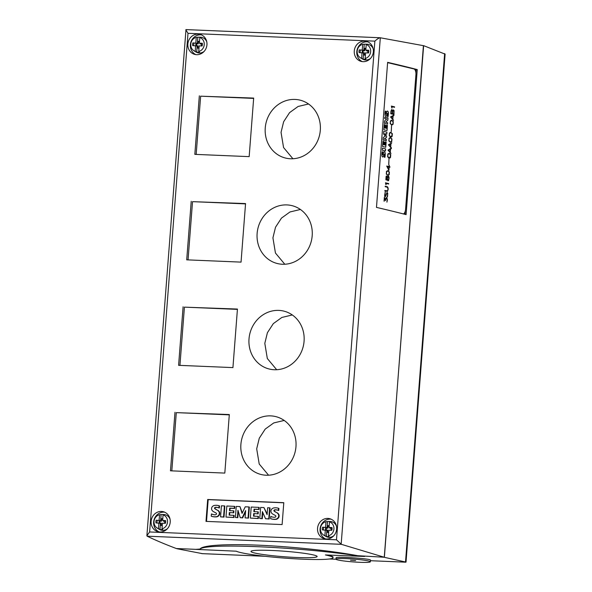 <?xml version="1.0" encoding="UTF-8"?>
<svg xmlns="http://www.w3.org/2000/svg" width="592" height="592" viewBox="0 0 592 592"><rect width="100%" height="100%" fill="white"/><g stroke="black" fill="none" stroke-linecap="round" stroke-linejoin="round"><path stroke-width="0.89" d="M295.963 446.708A29.859 27.447 105.6 0 1 260.376 474.31A29.859 27.447 105.6 0 1 240.892 444.4A29.859 27.447 105.6 0 1 276.479 416.798A29.859 27.447 105.6 0 1 295.963 446.708M268.568 475.206L259.207 463.995L256.691 448.825L259.281 438.206L265.209 429.096L273.741 422.94L284.182 420.446M304.073 341.221A29.859 27.447 105.6 0 1 268.494 368.823A29.859 27.447 105.6 0 1 249.01 338.913A29.859 27.447 105.6 0 1 284.597 311.311A29.859 27.447 105.6 0 1 304.073 341.221M276.686 369.726L267.325 358.508L264.809 343.338L267.399 332.719L273.326 323.617L281.859 317.453L292.3 314.959M312.191 235.734A29.859 27.447 105.6 0 1 276.612 263.336A29.859 27.447 105.6 0 1 257.128 233.426A29.859 27.447 105.6 0 1 292.707 205.831A29.859 27.447 105.6 0 1 312.191 235.734M284.796 264.239L275.443 253.021L272.927 237.851L275.517 227.232L281.444 218.13L289.976 211.966L300.418 209.472M320.309 130.247A29.859 27.447 105.6 0 1 284.73 157.849A29.859 27.447 105.6 0 1 265.246 127.939A29.859 27.447 105.6 0 1 300.825 100.344A29.859 27.447 105.6 0 1 320.309 130.247M292.914 158.752L283.561 147.534L281.045 132.364L283.635 121.752L289.562 112.643L298.094 106.479L308.536 103.992M170.215 522.129A10.353 9.516 105.6 0 1 157.879 531.69A10.353 9.516 105.6 0 1 151.13 521.323A10.353 9.516 105.6 0 1 163.466 511.754A10.353 9.516 105.6 0 1 170.215 522.129M159.167 531.949A10.353 9.516 105.6 0 1 153.646 522.033A10.353 9.516 105.6 0 1 164.694 512.206M206.948 44.8A10.353 9.516 105.6 0 1 194.613 54.368A10.353 9.516 105.6 0 1 187.856 44A10.353 9.516 105.6 0 1 200.192 34.432A10.353 9.516 105.6 0 1 206.948 44.8M195.893 54.627A10.353 9.516 105.6 0 1 190.372 44.703A10.353 9.516 105.6 0 1 201.421 34.884M336.641 529.107A10.353 9.516 105.6 0 1 324.305 538.676A10.353 9.516 105.6 0 1 317.549 528.308A10.353 9.516 105.6 0 1 329.885 518.74A10.353 9.516 105.6 0 1 336.641 529.107M325.585 538.935A10.353 9.516 105.6 0 1 320.065 529.011A10.353 9.516 105.6 0 1 331.113 519.184M373.367 51.785A10.353 9.516 105.6 0 1 361.031 61.353A10.353 9.516 105.6 0 1 354.275 50.986A10.353 9.516 105.6 0 1 366.611 41.418A10.353 9.516 105.6 0 1 373.367 51.785M362.319 61.612A10.353 9.516 105.6 0 1 356.791 51.689A10.353 9.516 105.6 0 1 367.847 41.862M163.081 514.833A7.296 6.712 105.6 0 1 167.506 522.033A7.296 6.712 105.6 0 1 162.008 528.826L162.659 529.537A7.6 6.986 105.6 0 1 159.966 529.418L158.464 528.678A7.296 6.712 105.6 0 1 157.294 528.131A7.296 6.712 105.6 0 1 154.046 521.471A7.296 6.712 105.6 0 1 159.544 514.685L161.105 514.596A7.6 6.986 105.6 0 1 162.23 514.507A7.6 6.986 105.6 0 1 163.799 514.707L163.081 514.833L162.645 520.472L165.59 520.59A4.914 4.514 105.6 0 1 165.383 523.313L162.437 523.187L162.008 528.826M167.418 528.708A7.962 7.319 105.6 0 1 159.396 529.389L157.294 528.131M199.807 37.511A7.296 6.712 105.6 0 1 204.233 44.711A7.296 6.712 105.6 0 1 198.734 51.497L199.386 52.207A7.6 6.986 105.6 0 1 196.692 52.096L195.19 51.349A7.296 6.712 105.6 0 1 194.021 50.808A7.296 6.712 105.6 0 1 190.772 44.148A7.296 6.712 105.6 0 1 196.27 37.355L197.832 37.266A7.6 6.986 105.6 0 1 198.964 37.178A7.6 6.986 105.6 0 1 200.525 37.385L199.807 37.511L199.378 43.142L202.323 43.268A4.914 4.514 105.6 0 1 202.109 45.984L199.164 45.865L198.734 51.497M204.144 51.386A7.962 7.319 105.6 0 1 196.122 52.066L194.021 50.808M329.5 521.811A7.296 6.712 105.6 0 1 333.925 529.019A7.296 6.712 105.6 0 1 328.427 535.804L329.078 536.515A7.6 6.986 105.6 0 1 326.384 536.404L324.882 535.656A7.296 6.712 105.6 0 1 323.713 535.116A7.296 6.712 105.6 0 1 320.464 528.456A7.296 6.712 105.6 0 1 325.963 521.663L327.524 521.574A7.6 6.986 105.6 0 1 328.656 521.485A7.6 6.986 105.6 0 1 330.218 521.693L329.5 521.811L329.071 527.45L332.016 527.576A4.914 4.514 105.6 0 1 331.809 530.291L328.856 530.166L328.427 535.804M333.836 535.693A7.962 7.319 105.6 0 1 325.815 536.374L323.713 535.116M366.233 44.489A7.296 6.712 105.6 0 1 370.651 51.696A7.296 6.712 105.6 0 1 365.153 58.482L365.804 59.193A7.6 6.986 105.6 0 1 363.111 59.082L361.616 58.334A7.296 6.712 105.6 0 1 360.439 57.787A7.296 6.712 105.6 0 1 357.191 51.127A7.296 6.712 105.6 0 1 362.689 44.341L364.25 44.252A7.6 6.986 105.6 0 1 365.382 44.163A7.6 6.986 105.6 0 1 366.944 44.363L366.233 44.489L365.797 50.128L368.742 50.253A4.914 4.514 105.6 0 1 368.535 52.969L365.59 52.843L365.153 58.482M370.562 58.371A7.962 7.319 105.6 0 1 362.541 59.045L360.439 57.787M325.415 554.941L364.672 556.465A6.63 0.555 4.4 0 1 357.672 555.829A94.224 7.844 4.4 0 0 258.171 546.727A94.224 7.844 4.4 0 0 200.052 549.213A6.63 0.555 4.4 0 1 195.959 549.383L236.23 551.196A49.099 4.085 -175.6 0 0 238.768 552.07A49.099 4.085 -175.6 0 0 293.388 558.707A49.099 4.085 -175.6 0 0 333.007 557.738A49.099 4.085 -175.6 0 0 329.322 555.873A49.099 4.085 -175.6 0 0 325.415 554.941L329.337 555.651C331.831 556.177 333.067 556.635 333.059 557.028L333.007 557.738M337.277 559.803A17.249 1.436 -175.6 0 0 356.465 562.134A17.249 1.436 -175.6 0 0 370.385 561.793A17.249 1.436 -175.6 0 0 369.09 561.135A17.249 1.436 -175.6 0 0 349.902 558.804A17.249 1.436 -175.6 0 0 335.982 559.144A17.249 1.436 -175.6 0 0 337.277 559.803M335.982 559.144L336.093 557.686C336.478 557.272 340.023 557.19 346.727 557.449C356.769 557.938 364.265 558.626 369.216 559.507L370.525 559.988L370.385 561.793M355.629 560.572L350.538 560.261L355.629 560.572M314.641 555.252A33.174 2.76 4.4 0 1 317.127 556.517A33.174 2.76 4.4 0 1 290.361 557.176A33.174 2.76 4.4 0 1 253.457 552.691A33.174 2.76 4.4 0 1 250.971 551.426A33.174 2.76 4.4 0 1 277.737 550.767A33.174 2.76 4.4 0 1 314.641 555.252M387.582 63.055A5.306 2.442 -88.1 0 1 388.337 62.826A5.306 2.442 -88.1 0 1 388.567 62.863L413.912 68.938A5.306 2.442 -88.1 0 1 415.917 74.792L405.572 209.287A5.306 2.442 -88.1 0 1 403.433 213.934M387.612 62.678L388.204 62.826A5.306 2.442 91.9 0 0 388.1 62.819A5.306 2.442 91.9 0 0 387.59 62.922M388.041 116.668L387.383 116.506A7.326 3.367 91.9 0 0 387.753 114.419A2.087 0.962 91.9 0 0 387.753 113.457L387.294 113.346A32.649 15.022 91.9 0 0 386.82 114.937A2.864 1.317 -88.1 0 1 386.206 116.18A1.931 0.888 -88.1 0 1 385.858 116.313A1.931 0.888 -88.1 0 1 385.392 116.002A2.338 1.08 -88.1 0 1 385.007 114.352A6.875 3.16 -88.1 0 1 385.288 111.111L385.91 111.259A5.52 2.538 91.9 0 0 385.599 113.597A0.829 0.385 91.9 0 0 385.681 114.175L385.873 114.256A1.88 0.866 91.9 0 0 386.139 113.642L386.495 112.443A2.982 1.369 -88.1 0 1 387.124 111.215A2.057 0.947 -88.1 0 1 387.479 111.081A2.057 0.947 -88.1 0 1 387.967 111.4A2.531 1.162 -88.1 0 1 388.389 113.131A9.013 4.144 -88.1 0 1 388.041 116.668M383.831 129.781L384.23 124.594L384.807 124.734L384.563 127.872L385.296 128.042L385.503 125.304L386.058 125.437L385.843 128.175L386.598 128.36L386.842 125.223L387.442 125.363L387.042 130.551L383.831 129.781M382.543 146.476L382.943 141.288L383.52 141.429L383.276 144.566L384.008 144.737L384.223 141.999L384.77 142.132L384.556 144.87L385.318 145.055L385.555 141.917L386.162 142.058L385.762 147.245L382.543 146.476M384.911 157.331L384.252 157.169A7.326 3.367 91.9 0 0 384.622 155.082A2.087 0.962 91.9 0 0 384.622 154.12L384.164 154.009A32.649 15.022 91.9 0 0 383.69 155.6A2.864 1.317 -88.1 0 1 383.076 156.843A1.931 0.888 -88.1 0 1 382.728 156.976A1.931 0.888 -88.1 0 1 382.269 156.673A2.338 1.08 -88.1 0 1 381.877 155.015A6.875 3.16 -88.1 0 1 382.166 151.774L382.78 151.922A5.52 2.538 91.9 0 0 382.469 154.26A0.829 0.385 91.9 0 0 382.558 154.845L382.75 154.919A1.88 0.866 91.9 0 0 383.009 154.305L383.364 153.106A2.982 1.369 -88.1 0 1 383.993 151.878A2.057 0.947 -88.1 0 1 384.349 151.744A2.057 0.947 -88.1 0 1 384.837 152.063A2.531 1.162 -88.1 0 1 385.259 153.794A9.013 4.144 -88.1 0 1 384.911 157.331M385.473 150.953L382.262 150.183L382.417 148.133L385.629 148.903L385.473 150.953M386.258 140.8L383.039 140.03L383.239 137.492L385.333 136.16L383.512 133.873L383.712 131.357L386.924 132.127L386.768 134.162L384.645 133.659L386.613 136.138L386.509 137.47L384.245 138.92L386.361 139.431L386.258 140.8M387.538 124.105L384.326 123.336L384.504 121.057L386.709 119.014L384.696 118.533L384.8 117.179L388.012 117.949L387.841 120.161L385.614 122.189L387.649 122.677L387.538 124.105M394.531 107.322L391.749 106.656L391.845 108.003L391.371 106.086L394.561 106.856L394.531 107.322M393.517 120.472L390.535 116.935L393.932 115.04L393.088 115.98L392.844 119.162L393.517 120.472M391.305 131.513L391.556 125.452L391.305 131.513M391.734 141.643L390.439 142.354L388.84 140.948L389.055 138.247L390.343 137.536L391.941 138.942L391.734 141.643L391.889 138.942L390.32 137.544M390.513 157.42L390.002 157.99L388.766 158.027L387.627 156.732L387.834 154.031L389.129 153.313L390.727 154.719L390.513 157.42L390.676 154.719L389.107 153.321M388.9 170.422L386.746 166.145L388.981 166.567L389.077 165.264L389.188 166.618L389.95 166.796L389.913 167.262L389.151 167.077L388.9 170.422M388.567 180.627L387.775 180.782L387.153 179.065L386.472 180.131L385.866 179.642L386.125 176.268L386.783 176.076L387.279 177.43L387.797 176.327L388.596 176.179L389.085 178.022L388.567 180.627L388.966 176.978L388.123 176.076M387.597 191.275L384.837 190.957L384.874 190.491L387.597 190.816L388.026 189.003L387.434 187.257L385.17 186.709L385.2 186.243L387.471 186.791L388.241 189.033L387.545 191.275L388.197 189.026L387.856 187.235L385.2 186.258M386.916 202.175L387.19 199.867L386.591 198.128L385.925 198.483L385.533 200.607L384.489 198.305L384.053 201.176L384.349 197.336L385.385 199.667L385.991 197.846L386.635 197.661L387.405 199.896L386.916 202.175L387.279 198.86L386.465 197.632M387.501 196.588L387.079 197.299L387.619 194.272L387.013 192.866L385.533 196.477L384.874 196.662L384.615 195.9L385.288 191.875L384.933 196.196L385.518 196.026L387.027 192.393L387.76 193.258L387.501 196.588L387.708 193.258L387.02 192.4M388.626 184.031L385.843 183.365L385.94 184.711L385.466 182.802L388.663 183.564L388.626 184.031M389.181 174.736L387.893 175.454L386.295 174.048L386.502 171.347L387.797 170.629L389.388 172.035L389.181 174.736L389.344 172.035L387.775 170.637M388.759 164.613L389.003 158.552L388.759 164.613M390.972 153.565L387.982 150.131L391.275 148.192L388.396 144.774L391.793 142.872L390.942 143.819L390.698 146.994L391.408 147.822L391.349 148.614L390.542 149.073L390.298 152.255L390.972 153.565M392.133 136.382L391.623 136.952L390.387 136.989L389.247 135.694L389.455 132.993L390.75 132.275L392.341 133.681L392.133 136.382L392.296 133.681L390.727 132.282M393.066 124.327L391.771 125.038L390.18 123.632L390.387 120.931L391.675 120.22L393.273 121.626L393.066 124.327L393.221 121.626L391.652 120.22M393.976 114.5L390.779 113.731L390.986 111.052L391.741 109.52L392.637 110.734L393.229 109.875L393.976 110.393L393.976 114.5M392.4 110.467L391.416 110.23L391.031 113.316L392.311 113.627L392.4 110.467M391.371 110.23L391.201 111.126M393.895 110.822L392.91 110.593L392.518 113.679L393.798 113.982L393.895 110.822M392.859 110.586L392.688 111.488M391.726 109.527L392.637 110.734M393.932 114.485L394.057 110.785L393.214 109.883M391.149 111.126L391.031 113.316M390.986 113.316L392.311 113.627M392.644 111.481L392.518 113.679M392.474 113.671L393.798 113.982M391.645 120.687L390.55 121.205L390.313 122.611L390.646 123.957L391.793 124.572L392.896 124.054L393.066 121.804L392.082 120.79L390.883 120.842M390.838 120.835L390.55 121.205M390.505 121.205L390.365 121.974M390.313 121.974L390.313 122.611M390.269 122.611L390.38 123.447M390.328 123.447L390.646 123.957M390.594 123.957L391.356 124.468M391.312 124.468L391.793 124.572M391.749 125.03L393.014 124.327M390.72 132.741L389.625 133.259L389.447 135.509L390.431 136.523L391.63 136.478L392.141 133.866L391.157 132.845L389.958 132.897M389.573 133.259L389.432 134.036M389.388 134.036L389.388 134.673M389.336 134.665L389.447 135.509M389.403 135.509L389.714 136.019M389.669 136.019L390.431 136.523M390.38 136.523L390.868 136.626M390.816 137.092L392.089 136.382M390.498 146.772L390.72 143.945L388.951 144.959L390.498 146.772L388.951 144.959M388.9 144.959L390.72 143.945M390.098 152.026L390.313 149.199L388.544 150.22L390.098 152.026L388.544 150.22M388.5 150.213L390.313 149.199M390.927 153.513L390.246 152.255L390.491 149.073L391.305 148.614L390.653 146.994L390.942 143.819M390.898 143.812L391.741 142.901M388.707 164.598L389.003 158.56M387.767 171.095L386.672 171.613L386.495 173.863L387.479 174.877L388.678 174.832L389.188 172.22L388.204 171.206L387.005 171.251M386.62 171.613L386.487 172.39M386.435 172.39L386.435 173.027M386.391 173.019L386.495 173.863M386.45 173.863L386.768 174.374M386.717 174.374L387.479 174.877M387.434 174.877L387.915 174.98M387.871 175.447L389.136 174.736M388.581 184.016L388.611 183.564L385.466 182.81M386.117 184.756L385.843 183.365M385.214 196.263L384.704 194.886L385.237 191.963M387.087 197.203L387.457 196.588M385.163 196.736L387.013 192.866M384.223 201.213L384.489 198.305M385.385 199.667L384.341 197.425M385.488 200.518L385.718 198.89L386.45 198.098M387.079 191.49L387.545 191.275M387.138 191.031L384.874 190.498M386.694 176.542L386.102 177.385L386.458 179.65L387.094 178.421L386.694 176.542M386.228 176.645L386.102 177.385M386.051 177.385L386.014 178.555M385.962 178.555L386.065 179.346M388.515 176.631L387.901 176.742L387.294 178.407L388.219 180.412L388.781 179.221L388.515 176.631M387.849 176.742L387.597 177.245M387.553 177.237L387.316 178.125M387.249 178.407L387.434 179.391M387.383 179.391L387.649 180.012M387.279 177.43L386.465 176.009M387.812 180.323L388.219 180.412M386.435 180.123L387.153 179.065M388.752 169.527L388.944 167.033L387.301 166.633L388.7 169.519L387.301 166.633M389.869 167.255L389.144 166.611L389.292 165.309M388.855 170.341L389.151 167.077M388.981 166.567L386.754 166.041M389.099 153.779L388.004 154.297L387.834 156.547L388.811 157.561L390.01 157.516L390.52 154.904L389.536 153.883L388.337 153.935M387.96 154.297L387.819 155.074M387.767 155.074L387.767 155.711M387.723 155.703L387.834 156.547M387.782 156.547L388.1 157.058M388.049 157.05L388.811 157.561M388.766 157.561L389.247 157.664M389.203 158.131L390.468 157.42M390.313 138.003L389.218 138.521L388.981 139.927L389.314 141.273L390.461 141.888L391.564 141.37L391.734 139.127L390.75 138.106L389.551 138.158M389.506 138.151L389.218 138.521M389.173 138.521L389.033 139.29M388.981 139.29L388.981 139.927M388.937 139.927L389.048 140.77M388.996 140.763L389.314 141.273M389.262 141.273L390.024 141.784M389.98 141.784L390.461 141.888M390.417 142.346L391.682 141.643M391.26 131.505L391.549 125.467M392.644 118.933L392.859 116.106L391.09 117.12L392.644 118.933L391.09 117.12M391.046 117.12L392.859 116.106M393.473 120.42L392.792 119.162L393.036 115.98L393.895 115.521M393.85 115.514L393.887 115.063M394.479 107.307L394.516 106.856L391.371 106.101M392.015 108.047L391.749 106.656M387.494 124.091L387.605 122.677L385.562 122.189L387.797 120.154L387.967 117.949L384.8 117.186M386.206 140.785L386.31 139.431L384.193 138.92L386.465 137.47L386.569 136.138L384.645 133.659M386.717 134.155L386.872 132.127L383.712 131.365M385.429 150.938L385.584 148.903L382.417 148.141M382.78 151.922L382.158 151.781M382.735 151.922A5.52 2.538 91.9 0 0 382.425 154.26L382.469 154.26M382.425 154.26A0.829 0.385 91.9 0 0 382.506 154.838L382.558 154.845M384.867 157.317A9.013 4.144 91.9 0 0 385.214 153.794A2.531 1.162 91.9 0 0 384.785 152.063L384.837 152.063M384.785 152.063A2.057 0.947 91.9 0 0 384.326 151.744M384.119 154.009A32.649 15.022 91.9 0 0 383.646 155.6L383.69 155.6M382.706 156.976A1.931 0.888 91.9 0 0 383.024 156.843L383.076 156.843M383.024 156.843A2.864 1.317 91.9 0 0 383.646 155.6M384.223 142.006L384.77 142.132M384.726 142.124L384.556 144.87M384.511 144.87L385.318 145.055M385.555 141.925L386.162 142.058M386.11 142.058L385.71 147.238M382.943 141.296L383.52 141.429M383.475 141.421L383.276 144.566M383.231 144.559L384.008 144.737M385.503 125.312L386.058 125.437M386.006 125.437L385.843 128.175M385.799 128.175L386.598 128.36M386.842 125.23L387.442 125.363M387.397 125.363L386.998 130.543M384.23 124.601L384.807 124.734M384.756 124.727L384.563 127.872M384.519 127.872L385.296 128.042M385.91 111.259L385.288 111.118M385.858 111.259A5.52 2.538 91.9 0 0 385.547 113.597L385.599 113.597M385.547 113.597A0.829 0.385 91.9 0 0 385.636 114.175L385.681 114.175M387.997 116.654A9.013 4.144 91.9 0 0 388.345 113.131A2.531 1.162 91.9 0 0 387.915 111.4L387.967 111.4M387.915 111.4A2.057 0.947 91.9 0 0 387.457 111.081M387.249 113.346A32.649 15.022 91.9 0 0 386.776 114.937L386.82 114.937M385.836 116.313A1.931 0.888 91.9 0 0 386.154 116.173L386.206 116.18M386.154 116.173A2.864 1.317 91.9 0 0 386.776 114.937M384.267 557.25L423.628 45.717L380.131 37.747C378.873 37.947 377.119 39.079 374.862 41.151L336.493 539.8L341.347 544.322L384.267 557.25L357.679 555.688C331.409 550.797 291.449 546.564 258.29 545.173C225.145 543.782 201.731 545.35 200.059 549.073L195.959 549.354L176.357 548.532C165.235 544.337 155.481 540.222 147.112 536.174L146.89 535.723L149.628 531.964L336.493 539.8M384.371 557.294L423.406 45.673M384.837 557.435L406.023 562.097L445.11 54.131L423.731 45.688M202.368 553.638L176.808 548.703M185.984 29.6L146.89 535.723M267.636 507.736L269.612 507.825L268.761 518.866L265.534 518.733L262.397 511.577L261.856 518.577L259.77 518.488L260.621 507.448L263.951 507.581L267.103 514.655L267.636 507.736M268.761 518.866L269.197 518.992L270.048 507.943L269.612 507.825M263.951 507.581L267.155 513.915M262.781 512.443L262.3 518.703L259.77 518.488M269.197 518.992L265.534 518.733M262.3 518.703L261.856 518.577M248.914 506.952L249.35 507.078L248.499 518.126L245.081 517.874L245.643 510.578L242.202 517.756L240.256 517.674L237.954 510.274L237.392 517.549L235.394 517.467L236.245 506.419L239.952 506.574L242.061 513.419L245.236 506.796L248.914 506.952L248.063 518L245.081 517.874M248.499 518.126L248.063 518M239.952 506.574L242.306 512.909M238.31 511.436L237.836 517.674L235.394 517.467M245.547 511.814L242.639 517.874L242.202 517.756M242.639 517.874L240.256 517.674M237.836 517.674L237.392 517.549M221.415 505.797L224.412 505.923L223.561 516.971L220.572 516.846L221.415 505.797M223.561 516.971L224.005 517.097L224.849 506.049L224.412 505.923M224.005 517.097L220.572 516.846M218.611 505.635L219.047 505.753A10.819 9.946 105.6 0 1 219.536 505.908L219.092 505.783L218.929 507.906A8.68 7.977 -74.4 0 0 217.997 507.573A8.68 7.977 -74.4 0 0 215.503 507.322A1.31 1.206 -74.4 0 0 214.667 507.721A0.659 0.607 -74.4 0 0 214.57 508.395A2.96 2.723 -74.4 0 0 215.488 509.157L217.264 510.134A4.692 4.307 105.6 0 1 219.099 512.021A3.241 2.982 105.6 0 1 218.899 514.907A3.981 3.663 105.6 0 1 216.413 516.698A14.178 13.039 105.6 0 1 211.677 516.342A14.178 13.039 105.6 0 1 211.248 516.217L211.425 513.937A11.522 10.589 -74.4 0 0 212.883 514.478A11.522 10.589 -74.4 0 0 214.489 514.781A3.278 3.012 -74.4 0 0 215.888 514.596A0.821 0.755 -74.4 0 0 216.013 513.027A51.378 47.219 -74.4 0 0 213.66 511.74A4.514 4.144 105.6 0 1 211.803 509.882A3.041 2.797 105.6 0 1 211.988 507.115A3.685 3.389 105.6 0 1 214.356 505.464A10.819 9.946 105.6 0 1 218.611 505.635A10.819 9.946 105.6 0 1 219.092 505.783M213.098 514.537A11.522 10.589 -74.4 0 1 211.862 514.063L211.425 513.937M219.536 505.908L219.373 508.025L218.929 507.906M218.219 507.64A8.68 7.977 -74.4 0 0 215.939 507.44L215.503 507.322M215.939 507.44A1.31 1.206 -74.4 0 0 215.103 507.847L214.667 507.721M215.103 507.847A0.659 0.607 -74.4 0 0 215.007 508.521L214.57 508.395M215.007 508.521A2.96 2.723 -74.4 0 0 215.925 509.283L215.488 509.157M215.925 509.283L217.264 510.134M217.701 510.252A4.692 4.307 105.6 0 1 219.536 512.147L219.099 512.021M219.536 512.147A3.241 2.982 105.6 0 1 219.336 515.025L218.899 514.907M219.336 515.025A3.981 3.663 105.6 0 1 216.85 516.816L216.413 516.698M216.85 516.816A14.178 13.039 105.6 0 1 212.114 516.468L211.677 516.342M233.485 510.815L233.921 510.933L233.773 512.82L229.333 512.531L229.134 515.136L233.714 515.329L233.559 517.393L225.981 517.075L226.832 506.027L234.41 506.345L234.254 508.321L229.674 508.128L229.474 510.644L233.485 510.815L233.337 512.702M234.41 506.345L234.846 506.471L234.691 508.447L230.11 508.254L229.925 510.659M230.11 508.254L229.674 508.128M234.691 508.447L234.254 508.321M233.773 512.82L229.333 512.531M229.77 512.657L229.578 515.151M233.559 517.393L233.995 517.512L234.158 515.447L233.714 515.329M233.995 517.512L225.981 517.075M257.86 511.836L258.297 511.954L258.149 513.849L253.709 513.553L253.509 516.157L258.09 516.35L257.934 518.414L250.357 518.096L251.208 507.048L258.785 507.366L258.63 509.342L254.049 509.15L253.857 511.666L257.86 511.836L257.712 513.723M258.785 507.366L259.222 507.492L259.074 509.468L254.486 509.275L254.301 511.688M254.486 509.275L254.049 509.15M259.074 509.468L258.63 509.342M258.149 513.849L253.709 513.553M254.146 513.678L253.953 516.172M257.934 518.414L258.371 518.54L258.534 516.468L258.09 516.35M258.371 518.54L250.357 518.096M277.996 508.121L278.432 508.247A10.819 9.946 105.6 0 1 278.913 508.395L278.477 508.276L278.314 510.393A8.68 7.977 -74.4 0 0 277.382 510.067A8.68 7.977 -74.4 0 0 274.888 509.808A1.31 1.206 -74.4 0 0 274.052 510.215A0.659 0.607 -74.4 0 0 273.955 510.889A2.96 2.723 -74.4 0 0 274.873 511.651L276.642 512.62A4.692 4.307 105.6 0 1 278.477 514.515A3.241 2.982 105.6 0 1 278.277 517.393A3.981 3.663 105.6 0 1 275.798 519.184A14.178 13.039 105.6 0 1 271.055 518.836A14.178 13.039 105.6 0 1 270.633 518.703L270.803 516.431A11.522 10.589 -74.4 0 0 272.261 516.971A11.522 10.589 -74.4 0 0 273.874 517.275A3.278 3.012 -74.4 0 0 275.273 517.082A0.821 0.755 -74.4 0 0 275.391 515.514A51.378 47.219 -74.4 0 0 273.038 514.226A4.514 4.144 105.6 0 1 271.188 512.376A3.041 2.797 105.6 0 1 271.365 509.608A3.685 3.389 105.6 0 1 273.741 507.958A10.819 9.946 105.6 0 1 277.996 508.121A10.819 9.946 105.6 0 1 278.477 508.276M272.483 517.031A11.522 10.589 -74.4 0 1 271.247 516.557L270.803 516.431M278.913 508.395L278.751 510.519L278.314 510.393M277.596 510.126A8.68 7.977 -74.4 0 0 275.324 509.934L274.888 509.808M275.324 509.934A1.31 1.206 -74.4 0 0 274.488 510.341L274.052 510.215M274.488 510.341A0.659 0.607 -74.4 0 0 274.392 511.007L273.955 510.889M274.392 511.007A2.96 2.723 -74.4 0 0 275.31 511.769L274.873 511.651M275.31 511.769L276.642 512.62M277.086 512.746A4.692 4.307 105.6 0 1 278.921 514.64L278.477 514.515M278.921 514.64A3.241 2.982 105.6 0 1 278.721 517.519L278.277 517.393M278.721 517.519A3.981 3.663 105.6 0 1 276.235 519.31L275.798 519.184M276.235 519.31A14.178 13.039 105.6 0 1 271.499 518.955L271.055 518.836M283.79 502.8L208.184 499.633L206.512 521.397M283.797 502.682L282.11 524.571L206.001 521.382L207.681 499.493L283.797 502.682M207.681 499.493L208.184 499.633M417.249 69.575L406.09 214.615A1052.724 87.638 -175.6 0 0 376.475 207.4L387.634 62.352A1052.724 87.638 4.4 0 1 417.249 69.575L416.198 69.538L415.924 73.134M405.328 210.885L405.061 214.348M414.237 69.064L416.198 69.538M365.9 48.781A2.694 2.472 -74.4 0 0 364.813 48.929L364.665 50.816L363.303 50.757A2.694 2.472 -74.4 0 0 363.148 52.769L364.509 52.829L364.369 54.716A2.694 2.472 -74.4 0 0 365.427 54.952M362.348 52.762A3.041 2.797 105.6 0 1 362.622 50.268L363.88 50.32L364.013 48.551L364.813 48.929M364.013 48.551A3.041 2.797 105.6 0 1 365.93 48.389M366.389 50.379L366.529 50.897L367.78 50.949M366.389 50.424L367.639 50.475A3.041 2.797 105.6 0 1 367.558 52.925M365.412 55.108A3.041 2.797 105.6 0 1 363.532 54.79L364.369 54.716M363.88 50.32L364.665 50.816M362.622 50.268L363.303 50.757M362.415 52.969L363.148 52.769M363.532 54.79L363.54 53.014M363.673 53.021L364.509 52.829M363.111 59.082L363.577 53.021L359.1 52.57A4.914 4.514 105.6 0 1 359.307 49.854L363.791 50.305L359.307 49.854M360.417 50.165A4.914 4.514 -74.4 0 0 360.165 52.614M368.786 50.52L365.797 50.128M362.252 49.98L362.689 44.341M361.616 58.334L362.045 52.695M364.25 44.252L363.791 50.305M365.382 44.163L366.707 44.171A7.962 7.319 105.6 0 1 373.212 48.914M329.174 526.103A2.694 2.472 -74.4 0 0 328.086 526.251L327.938 528.138L326.569 528.086A2.694 2.472 -74.4 0 0 326.414 530.092L327.783 530.151L327.642 532.038A2.694 2.472 -74.4 0 0 328.701 532.275M325.622 530.084A3.041 2.797 105.6 0 1 325.896 527.59L327.154 527.642L327.287 525.874L328.086 526.251M327.287 525.874A3.041 2.797 105.6 0 1 329.204 525.718M329.663 527.709L329.803 528.219L331.046 528.271M329.663 527.746L330.913 527.798A3.041 2.797 105.6 0 1 330.832 530.254M328.686 532.43A3.041 2.797 105.6 0 1 326.806 532.112L327.642 532.038M327.154 527.642L327.938 528.138M325.896 527.59L326.569 528.086M325.689 530.291L326.414 530.092M326.806 532.112L326.806 530.336M326.947 530.343L327.783 530.151M326.384 536.404L326.851 530.351L322.374 529.899A4.914 4.514 105.6 0 1 322.581 527.183L327.058 527.635L322.581 527.183M323.691 527.487A4.914 4.514 -74.4 0 0 323.439 529.944M332.06 527.842L329.071 527.45M325.526 527.302L325.963 521.663M324.882 535.656L325.319 530.018M327.524 521.574L327.058 527.635M328.656 521.485L329.981 521.493A7.962 7.319 105.6 0 1 336.485 526.236M199.482 41.795A2.694 2.472 -74.4 0 0 198.394 41.943L198.246 43.83L196.877 43.778A2.694 2.472 -74.4 0 0 196.722 45.784L198.091 45.843L197.95 47.737A2.694 2.472 -74.4 0 0 199.008 47.974M195.93 45.776A3.041 2.797 105.6 0 1 196.204 43.283L197.462 43.334L197.595 41.566L198.394 41.943M197.595 41.566A3.041 2.797 105.6 0 1 199.511 41.41M199.97 43.401L200.111 43.912L201.354 43.963M199.963 43.438L201.221 43.497A3.041 2.797 105.6 0 1 201.139 45.947M198.993 48.122A3.041 2.797 105.6 0 1 197.114 47.804L197.95 47.737M197.462 43.334L198.246 43.83M196.204 43.283L196.877 43.778M195.996 45.984L196.722 45.784M197.114 47.804L197.114 46.035M197.254 46.035L198.091 45.843M196.692 52.096L197.158 46.043L192.681 45.591A4.914 4.514 105.6 0 1 192.888 42.876L197.365 43.327L192.888 42.876M193.998 43.186A4.914 4.514 -74.4 0 0 193.747 45.636M202.368 43.534L199.378 43.142M195.834 42.994L196.27 37.355M195.19 51.349L195.626 45.71M197.832 37.266L197.365 43.327M198.964 37.178L200.288 37.185A7.962 7.319 105.6 0 1 206.793 41.928M162.748 519.117A2.694 2.472 -74.4 0 0 161.668 519.265L161.52 521.16L160.151 521.101A2.694 2.472 -74.4 0 0 159.995 523.113L161.364 523.165L161.216 525.06A2.694 2.472 -74.4 0 0 162.275 525.296M159.196 523.099A3.041 2.797 105.6 0 1 159.477 520.605L160.728 520.657L160.869 518.895L161.668 519.265M160.869 518.895A3.041 2.797 105.6 0 1 162.778 518.733M163.244 520.723L163.385 521.234L164.628 521.286M163.237 520.768L164.495 520.819A3.041 2.797 105.6 0 1 164.406 523.269M162.267 525.444A3.041 2.797 105.6 0 1 160.388 525.126L161.216 525.06M160.728 520.657L161.52 521.16M159.477 520.605L160.151 521.101M159.27 523.313L159.995 523.113M160.388 525.126L160.388 523.358M160.521 523.365L161.364 523.165M159.966 529.418L160.432 523.365L155.955 522.914A4.914 4.514 105.6 0 1 156.162 520.198L160.639 520.649L156.162 520.198M157.272 520.509A4.914 4.514 -74.4 0 0 157.021 522.958M165.634 520.856L162.645 520.472M159.107 520.324L159.544 514.685M158.464 528.678L158.9 523.039M161.105 514.596L160.639 520.649M162.23 514.507L163.555 514.515A7.962 7.319 105.6 0 1 170.059 519.258M196.167 154.408L200.644 96.178L253.642 98.398M200.644 96.178L253.672 98.087L249.165 156.636L194.835 154.357L199.334 95.808M188.049 259.895L192.533 201.657L245.525 203.885M192.533 201.657L245.554 203.574L241.048 262.115L186.717 259.836L191.223 201.295M179.931 365.382L184.415 307.144L237.414 309.372M184.415 307.144L237.436 309.061L232.93 367.602L178.599 365.323L183.106 306.782M171.813 470.869L176.298 412.631L229.296 414.859M176.298 412.631L229.319 414.548L224.812 473.089L170.481 470.81L174.988 412.269M149.628 531.964L187.997 33.307L185.821 29.778M380.323 37.762L341.162 544.248M405.505 562.104L444.636 53.576M201.761 553.616L264.654 556.258M329.455 558.974L336.019 559.248L329.367 558.989M405.905 562.2L370.466 560.713L405.794 562.178M380.071 37.747L186.088 29.607M147.112 536.174L341.347 544.322M187.997 33.307L374.862 41.151M202.05 553.646L264.89 556.28M380.197 37.747L186.021 29.6"/></g></svg>
